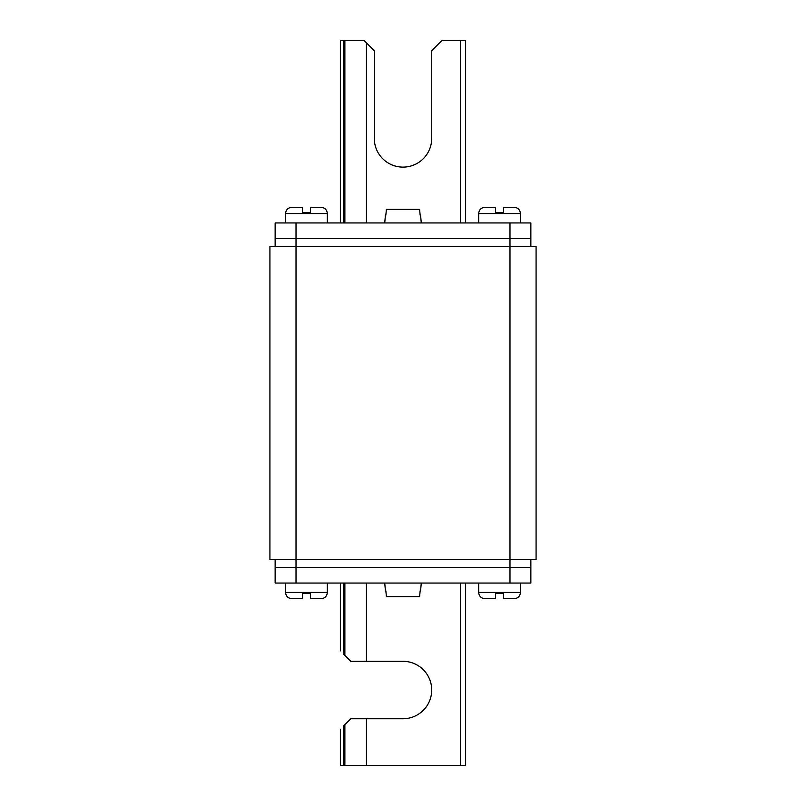 <?xml version="1.0" encoding="UTF-8"?>
<svg xmlns="http://www.w3.org/2000/svg" width="806" height="806" viewBox="0 0 806 806"><rect width="100%" height="100%" fill="white"/><g stroke="black" fill="none" stroke-linecap="round" stroke-linejoin="round"><path stroke-width="1.21" d="M275.138 246.435L275.138 238.606L296.014 238.606L275.138 238.606L275.138 222.95L509.986 222.95L509.986 238.606L296.014 238.606L530.862 238.606L509.986 238.606L509.986 246.435L536.081 246.435L536.081 559.566L269.919 559.566L269.919 246.435L509.986 246.435L509.986 567.394L530.862 567.394L530.862 559.566M509.986 583.05L509.986 567.394L530.862 567.394L530.862 583.05L275.138 583.05L275.138 567.394L509.986 567.394L275.138 567.394L275.138 559.566M509.986 222.95L530.862 222.95L530.862 246.435M340.374 729.168L340.374 765.7L465.626 765.7L465.626 583.05M343.598 583.05L343.598 654.109C339.175 649.686 339.175 649.686 343.598 654.109C339.175 649.686 339.175 649.686 343.598 654.109L350.812 661.323L403 661.323A28.704 28.704 0 0 1 431.704 690.027A28.704 28.704 0 0 1 403 718.73L350.812 718.73L343.598 725.944C339.175 730.367 339.175 730.367 343.598 725.944C339.175 730.367 339.175 730.367 343.598 725.944L343.598 765.7M465.626 40.3L465.626 222.95L465.626 40.3L442.141 40.3L431.704 50.738L431.704 138.41A28.704 28.704 0 0 1 403 167.114A28.704 28.704 0 0 1 374.296 138.41L374.296 50.738L363.859 40.3L340.374 40.3L340.374 222.95M419.614 596.611L420.138 590.869L419.614 596.611L386.386 596.611L385.862 590.869L386.386 596.611M421.266 583.05L420.581 590.869M384.734 583.05L385.419 590.869M386.386 209.389L385.862 215.131L386.386 209.389L419.614 209.389L420.138 215.131L419.614 209.389M384.734 222.95L385.419 215.131M421.266 222.95L420.581 215.131M520.424 583.05L520.424 592.44C520.051 596.239 517.966 598.334 514.157 598.697L503.488 598.697L514.157 598.697L503.488 598.697L503.488 593.478L495.609 593.478L495.609 598.697L484.93 598.697C481.132 598.334 479.046 596.239 478.673 592.44C479.046 596.239 481.132 598.334 484.93 598.697M327.327 583.05L327.327 592.44C326.954 596.239 324.868 598.334 321.07 598.697L310.391 598.697L321.07 598.697L310.391 598.697L310.391 593.478L302.512 593.478L302.512 598.697L291.843 598.697C288.034 598.334 285.949 596.239 285.576 592.44C285.949 596.239 288.034 598.334 291.843 598.697M478.673 222.95L478.673 213.56C479.046 209.762 481.132 207.666 484.93 207.303L495.609 207.303L484.93 207.303L495.609 207.303L495.609 212.522L503.488 212.522L503.488 207.303L514.157 207.303C517.966 207.666 520.051 209.762 520.424 213.56C520.051 209.762 517.966 207.666 514.157 207.303M285.576 222.95L285.576 213.56C285.949 209.762 288.034 207.666 291.843 207.303L302.512 207.303L291.843 207.303L302.512 207.303L302.512 212.522L310.391 212.522L310.391 207.303L321.07 207.303C324.868 207.666 326.954 209.762 327.327 213.56C326.954 209.762 324.868 207.666 321.07 207.303M296.014 583.05L296.014 222.95M460.407 765.7L460.407 583.05M366.468 661.323L366.468 583.05M366.468 765.7L366.468 718.73M344.867 765.7L344.867 724.675M344.867 655.389L344.867 583.05M343.598 40.3L343.598 222.95M344.867 40.3L344.867 222.95M366.468 42.909L366.468 222.95M460.407 40.3L460.407 222.95M321.07 598.697C324.868 598.334 326.954 596.239 327.327 592.44L285.576 592.44L285.576 583.05M514.157 598.697C517.966 598.334 520.051 596.239 520.424 592.44L478.673 592.44L478.673 583.05M484.93 207.303C481.132 207.666 479.046 209.762 478.673 213.56L520.424 213.56L520.424 222.95M291.843 207.303C288.034 207.666 285.949 209.762 285.576 213.56L327.327 213.56L327.327 222.95M340.374 650.885L340.374 583.05"/></g></svg>
